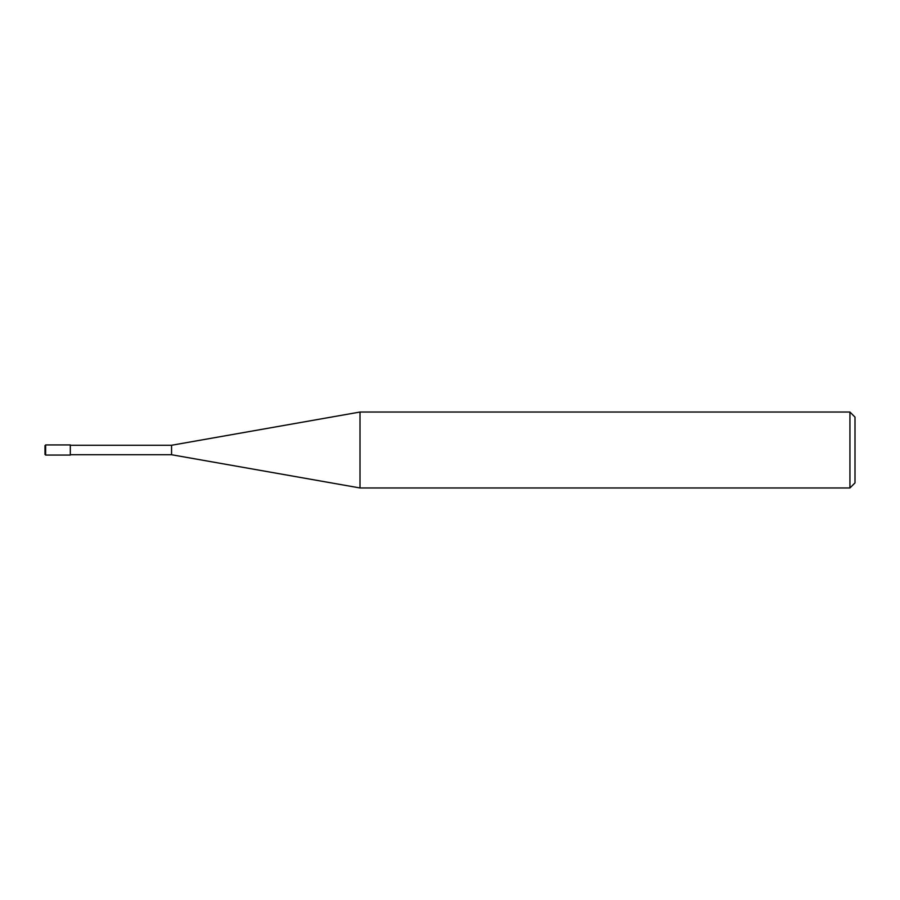 <?xml version="1.0" encoding="UTF-8"?>
<svg xmlns="http://www.w3.org/2000/svg" width="900" height="900" viewBox="0 0 900 900"><rect width="100%" height="100%" fill="white"/><g stroke="black" fill="none" stroke-linecap="round" stroke-linejoin="round"><path stroke-width="0.67" stroke-dasharray="4.5 3.38" d="M849.938 487.969L849.938 412.031M855 417.094L855 482.906M360.011 412.031L360.011 487.969M171.562 454.736L171.562 445.264L171.562 454.736M70.312 455.062L70.312 444.938M45.63 444.938L45.63 455.062"/><path stroke-width="1.35" d="M849.938 412.031L849.938 487.969L360.011 487.969L360.011 412.031L849.938 412.031L855 417.094L855 482.906L849.938 487.969M70.312 454.736L171.562 454.736L171.562 445.264L171.562 454.736L360.011 487.969M45.63 444.938L70.312 444.938L70.312 455.062L45.63 455.062L45.63 444.938L45 450L45 445.567M45 450L45 454.433L45 450M70.312 445.264L171.562 445.264L360.011 412.031M45.63 455.062L45 454.433"/></g></svg>
